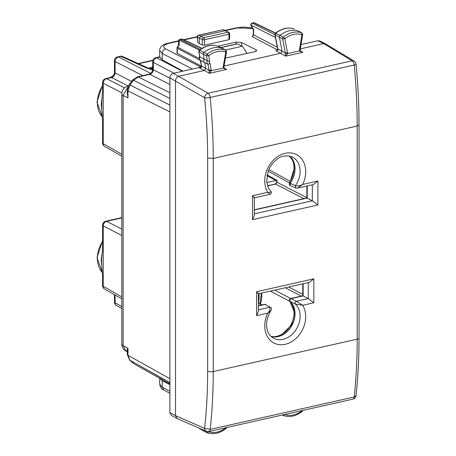 <?xml version="1.0" encoding="UTF-8"?>
<svg xmlns="http://www.w3.org/2000/svg" width="456" height="456" viewBox="0 0 456 456"><rect width="100%" height="100%" fill="white"/><g stroke="black" fill="none" stroke-linecap="round" stroke-linejoin="round"><path stroke-width="0.68" d="M258.501 303.075A36.337 28.528 117.5 0 0 259.025 293.664M225.526 50.012L242.45 46.204L237.023 43.856L220.79 47.509M242.45 46.204L247.015 53.477M150.668 73.359L118.48 56.96A4.058 2.098 77.3 0 0 117.631 56.829L120.982 56.396A4.058 3.135 -65.6 0 1 122.698 56.533A4.058 4.058 0 0 0 120.105 56.27M152.709 66.907L148.382 68.189M121.826 298.885L104.635 289.07A4.058 3.198 -60.3 0 1 103.221 286.288L103.221 276.957L102.589 276.193M121.826 235.41L103.221 225.931A4.058 3.249 -63 0 1 106.607 221.354L121.826 217.928M102.589 225.184L102.589 247.488A4.058 1.391 -0 0 0 103.221 248.229L103.221 225.931A4.058 1.391 180 0 1 102.589 225.184A4.058 4.058 0 0 1 105.758 221.228A4.058 2.098 77.3 0 1 106.607 221.354L121.826 229.106M121.826 156.231L104.635 146.416A4.058 3.198 -60.3 0 1 103.221 143.634A4.058 1.391 180 0 1 102.589 142.893A4.058 4.058 0 0 0 104.675 146.439M121.917 92.802L103.221 83.277A4.058 3.249 -63 0 1 106.607 78.7A4.058 2.098 -102.7 0 0 105.758 78.574A4.058 4.058 0 0 0 102.589 82.536A4.058 1.391 -0 0 0 103.221 83.277L103.221 92.608L102.589 91.867C101.922 96.809 101.654 102.965 101.785 110.323L102.589 120.595A4.058 1.391 -0 0 0 103.221 121.336L103.221 143.634L121.826 154.259M102.589 120.566A4.058 1.391 -0 0 0 102.589 120.595L102.589 142.893M105.758 78.574L110.842 77.429A4.058 2.098 77.3 0 1 110.848 77.429A4.058 2.098 77.3 0 1 111.697 77.554L128.33 86.03A8.117 4.195 -102.7 0 0 128.164 86.064A8.117 8.117 0 0 0 121.826 93.987A8.117 2.776 -0 0 0 123.126 95.492L127.879 87.096M124.608 87.871L106.607 78.7L111.697 77.554C113.738 76.853 114.866 75.331 115.089 72.977L114.456 72.236L114.456 60.791A4.058 1.391 -0 0 0 115.089 61.537L142.756 75.633M275.851 180.485L266.754 182.531M169.911 110.745L169.911 379.757M169.837 378.657L127.988 355.327L129.954 360.263L134.383 364.082L169.911 383.918M169.911 105.074L129.954 85.01L127.988 90.864L127.988 97.92L123.126 95.492L123.126 345.545A8.117 2.776 180 0 1 121.826 344.041A8.117 8.117 0 0 0 125.981 351.126L123.126 345.545L127.988 348.27L127.988 355.327L127.338 354.574L127.338 351.325L127.988 348.27C126.722 349.775 126.62 351.034 127.68 352.055M137.404 76.836L138.259 76.961L149.944 74.334A4.058 2.098 -102.7 0 0 149.095 74.203L137.404 76.836L132.639 80.034A4.058 0.502 36.5 0 1 133.465 80.273L169.911 98.422M169.911 84.502L149.944 74.334C151.985 73.633 153.113 72.105 153.336 69.757L152.709 69.01L152.709 61.645A4.058 1.391 -0 0 0 153.336 62.386C153.53 60.021 154.664 58.499 156.744 57.821A4.058 2.098 -102.7 0 0 155.872 57.684A4.058 4.058 0 0 0 152.709 61.645M127.338 93.252L127.988 97.92L127.338 90.71M294.074 28.933L294.211 28.979A24.214 19.009 117.5 0 0 275.789 33.231L275.145 34.895L277.43 46.877A1.624 0.712 169.2 0 1 277.18 46.586L274.894 34.599L279.397 37.215L282.053 51.157L280.725 53.289L224.027 66.052M294.411 29.076L294.143 28.95C287.867 26.995 281.62 28.409 275.413 33.185L280.104 35.397A1.624 1.277 117.5 0 0 279.397 37.215L282.617 38.811L285.325 52.993L277.801 48.917L277.18 46.586M298.743 31.168L298.634 31.122A24.356 19.118 117.5 0 0 280.104 35.397L283.279 37.101A1.522 1.197 117.5 0 0 282.617 38.811L284.835 38.726L283.279 37.101A24.253 19.038 117.5 0 1 301.735 32.843L298.634 31.122A1.624 1.277 117.5 0 1 298.743 31.168A1.624 1.277 117.5 0 1 298.794 31.196A1.624 1.277 117.5 0 1 298.942 31.293M254.049 29.486L253.57 29.423L253.57 34.821L253.319 34.525L252.219 36.657L253.57 34.821L277.311 47.276M277.43 46.877L277.801 48.917C278.131 50.074 277.447 50.656 275.737 50.662L285.798 56.139L302.864 52.297L301.034 51.539L300.099 50.394L301.792 39.82M276.661 50.553L275.737 50.662M251.951 23.159L252.322 23.205A1.624 1.3 117 0 0 250.965 25.034A1.624 0.775 149.3 0 0 250.937 25.564L253.319 29.572L253.319 34.525M251.98 23.153L253.547 22.8A1.624 0.838 77.3 0 1 253.889 22.851L275.384 33.214M201.278 66.109L177.025 53.227M178.581 45.343L179.174 45.087L177.675 47.116A1.624 1.294 -62.2 0 0 177.276 48.279A1.624 0.553 180 0 1 177.025 47.983L177.025 53.221M200.366 67.722L201.256 65.784L205.764 68.349L204.43 70.458L178.917 76.203C176.854 76.893 175.725 78.421 175.526 80.78L175.526 415.672L177.002 418.483L206.363 431.308A4.058 3.226 -66.4 0 1 204.613 428.361L175.526 415.667L169.911 412.612L171.388 415.427M200.321 67.733L199.443 67.83C201.136 67.836 201.826 67.26 201.506 66.103L200.526 60.431C199.118 58.721 198.833 57.427 199.66 56.555L199.888 56.829C199.215 58.419 199.426 59.622 200.526 60.437L204.778 62.751L205.764 68.349L209.059 70.537L211.282 70.748L209.498 73.308L209.059 70.537M300.31 48.883L323.709 43.616L325.538 43.81L354.112 61.104A4.058 3.141 -58.8 0 0 352.112 60.813L323.709 43.616L317.94 40.761L319.77 40.954L325.527 43.804M169.911 412.612L169.911 77.891C170.111 75.525 171.245 74.003 173.303 73.313L200.948 67.089L165.648 48.923C162.256 46.74 163.436 44.859 169.182 43.28L178.592 41.165M229.664 39.244L229.664 33.767A1.624 0.553 180 0 1 228.935 34.228L204.522 39.723L204.522 45.195L228.935 39.7L229.402 38.948M198.577 35.215L222.79 29.765L198.919 35.266A1.624 0.838 77.3 0 0 198.582 35.215A1.624 1.624 0 0 0 197.311 36.845L197.704 42.676L197.545 37.09L199.375 38.053L199.375 43.588L197.704 42.676M204.522 45.195L202.27 45.053L199.375 43.588M178.598 40.96A1.624 1.624 0 0 1 179.863 39.381L180.205 39.433A1.624 1.288 116.5 0 0 179.248 40.094A1.624 1.077 -179.2 0 0 178.598 40.943L178.535 45.412M199.266 58.505L177.344 47.019L178.598 45.326M201.256 65.784L201.13 63.874M202.27 45.053L202.27 39.564A1.624 1.277 117.5 0 1 203.627 37.734A1.624 0.838 -102.7 0 1 204.522 39.723A1.624 0.553 180 0 1 202.27 39.564L199.375 38.059L200.731 36.223L203.627 37.734L228.046 32.239L225.144 30.729L228.792 32.325A1.624 1.277 -62.5 0 0 228.046 32.239A1.624 0.838 77.3 0 1 228.935 34.228L228.935 39.7M179.863 39.381L181.437 39.028A1.624 0.838 77.3 0 1 181.779 39.079L201.746 48.496M199.648 56.612L198.765 51.613L199.3 50.211L199.677 50.257L199.015 51.91L203.268 54.23A1.624 1.277 -62.5 0 1 203.992 52.423A24.356 19.118 -62.5 0 1 222.517 48.353A1.624 1.277 -62.5 0 1 222.619 48.399A1.624 1.277 -62.5 0 1 222.67 48.421A1.624 1.277 -62.5 0 1 222.807 48.513M217.974 46.17L218.099 46.216A1.488 1.168 -62.5 0 1 218.19 46.25A1.488 1.168 -62.5 0 1 218.276 46.301M198.765 51.613L199.888 56.829L204.14 59.149C203.467 60.739 203.684 61.942 204.778 62.751L207.999 64.347C206.904 63.538 206.693 62.335 207.355 60.745L204.14 59.149L203.268 54.23L206.488 55.826A1.522 1.197 -62.5 0 1 207.166 54.127L199.677 50.257A24.214 19.009 117.5 0 1 218.099 46.216L225.617 50.08A1.522 1.197 -62.5 0 1 225.754 50.143A1.522 1.197 -62.5 0 1 225.766 50.143M354.112 61.104A4.058 4.058 0 0 1 356.05 64.188A4.058 0.815 174.5 0 1 354.209 65.054C356.199 85.756 357.196 106.083 357.196 126.033L213.248 158.431L213.248 371.56C213.248 391.51 212.222 410.788 210.182 429.392L204.613 428.361C206.631 409.961 207.645 390.9 207.645 371.173L207.645 158.044L213.248 158.431C213.248 138.481 212.222 118.161 210.182 97.47L354.209 65.054A4.058 2.098 77.3 0 0 352.112 60.813L208.078 93.229L173.303 73.313M225.834 30.791L223.816 29.874A1.624 1.254 114.4 0 0 223.132 29.817L225.144 30.729L200.731 36.223L198.919 35.266A1.624 1.311 117.9 0 0 197.545 37.09A1.624 0.484 -1.6 0 1 197.311 36.845M359.026 124.853L359.026 338.004A4.058 1.391 -0 0 1 357.196 339.167C357.196 359.111 356.199 378.383 354.209 396.976L210.182 429.392A4.058 2.098 -102.7 0 1 208.876 431.547L352.904 399.137A4.058 2.098 -102.7 0 0 354.209 396.976L356.05 395.574M297.597 188.1L313.46 184.526L317.906 181.032L302.67 184.458L297.597 188.1L295.676 188.009L290.329 185.615L290.107 183.312A20.298 15.931 117.5 0 0 289.554 155.998M254.368 197.767L254.368 215.34L252.538 219.684L317.906 204.972L312.326 200.782L306.865 197.984M254.368 209.977L307.224 198.081L307.224 185.934M303.154 283.729L303.154 295.881L302.801 295.779M258.438 305.942L265.05 304.454L270.533 307.39M271.075 336.494A20.298 15.931 117.5 0 0 291.982 325.299A20.298 15.931 117.5 0 0 290.107 301.416C289.435 300.236 289.754 299.301 291.07 298.6L303.154 295.881L308.256 298.583L313.836 302.773L313.836 278.827L309.39 282.321L258.438 293.795M258.438 293.732L258.438 311.305L256.608 315.649L267.78 313.135L270.881 310.781C271.668 309.179 271.554 308.045 270.533 307.384L264.964 304.408L258.438 305.873M199.044 428.116L199.677 428.822M203.245 429.951A1.624 1.277 117.5 0 0 203.826 431.148A1.624 1.277 117.5 0 0 203.878 431.171A1.624 1.277 117.5 0 0 203.992 431.216M206.488 431.365A1.522 1.197 117.5 0 0 207.058 432.71A1.522 1.197 117.5 0 0 207.166 432.755L208.711 431.735L206.488 431.365M208.734 431.575L208.711 431.735A22.629 17.767 117.5 0 0 225.817 427.785L226.051 427.682M225.805 427.739L225.617 428.503M226.535 427.095L226.005 428.537C219.781 433.331 213.528 434.745 207.235 432.784L207.166 432.755M284.572 414.515L283.279 415.524A1.522 1.197 -62.5 0 1 283.187 415.484A1.522 1.197 -62.5 0 1 282.691 414.937M284.846 414.453L284.835 414.504A22.629 17.767 117.5 0 0 301.94 410.753L301.735 411.477M302.664 410.081L302.123 411.512C295.864 416.242 289.606 417.588 283.341 415.547L283.279 415.524M301.918 410.611L302.431 410.491M301.895 32.917A1.522 1.197 117.5 0 0 301.883 32.912A1.522 1.197 117.5 0 0 301.735 32.843L301.94 34.781L302.408 34.24M300.139 50.587L302.864 52.297L299.37 50.924L287.582 53.58L285.798 56.139L285.325 52.993L287.525 52.845L284.835 38.726A22.629 17.767 117.5 0 1 301.94 34.781L300.96 40.801L301.541 39.552M299.86 50.103L299.37 50.924L299.871 49.744M287.525 52.845L287.582 53.58L285.359 53.369M301.775 39.94L302.664 34.508L301.883 32.912L298.794 31.196M299.415 50.211L300.578 43.132L300.903 43.44M223.725 67.762L224.734 68.708L226.564 69.472L223.765 67.705M223.56 67.277L223.075 68.098L226.564 69.472L209.498 73.308L199.443 67.83M209.03 70.184L211.236 70.053L210.079 63.498L207.999 64.347L209.03 70.184M222.67 48.421L225.76 50.143L226.535 51.75L223.833 67.157L224.728 68.702M223.577 66.889L223.075 68.098L211.282 70.748L211.236 70.053M223.126 67.34L225.817 52.012A22.629 17.767 117.5 0 0 208.711 55.763L207.166 54.127A24.253 19.038 -62.5 0 1 225.617 50.08L225.817 52.012L226.284 51.488M208.711 55.763L206.488 55.826L207.36 60.745L209.697 61.338L208.711 55.763M169.911 391.322L162.256 387.155L159.663 384.089C160.307 387.309 161.663 389.264 163.727 389.965L162.256 387.155L162.256 380.771L159.703 378.218M301.017 44.574L317.94 40.761M217.985 46.17L235.946 42.129L241.566 42.493L241.68 45.851M225.418 58.111L254.91 51.699L256.734 50.587L256.061 49.807L241.566 42.493M165.648 48.923C163.579 49.607 162.444 51.129 162.256 53.5L159.668 50.394M159.663 56.795L162.256 59.878L162.256 53.5L192.403 69.016M169.911 384.716L162.256 380.771M182.936 71.147L162.256 59.878M258.438 309.795L269.713 307.253C270.465 308.758 269.821 310.718 267.78 313.135A24.51 19.243 117.5 0 0 271.918 341.772A24.51 19.243 117.5 0 0 298.526 335.781A24.51 19.243 117.5 0 0 302.67 305.286L295.374 304.061L290.016 301.37A1.624 0.986 132.3 0 1 289.891 301.279L294.65 312.822L291.715 324.849L280.942 335.388L275.162 336.859L271.018 336.442M270.881 310.781C267.051 317.011 265.785 323.156 267.079 329.232C267.815 332.954 269.884 335.912 273.286 338.107A20.452 16.057 117.5 0 0 296.024 329.694A20.452 16.057 117.5 0 0 295.374 304.061C294.741 302.892 295.066 301.957 296.354 301.262L290.985 298.555A1.624 0.838 -102.7 0 0 290.626 298.492A1.624 1.624 0 0 0 289.891 301.279M313.836 302.773L302.67 305.286L296.354 301.262L308.256 298.583L308.256 282.583M257.805 293.618C258.826 293.966 258.427 293.328 256.608 291.709L313.836 278.827M295.67 188.003L295.374 185.7L290.016 183.266A20.298 15.931 117.5 0 0 289.509 155.986M254.368 197.83L270.174 194.273C271.542 193.532 271.799 192.586 270.955 191.44L268.584 188.305L266.64 181.431L268.151 171.256C270.203 165.938 273.383 161.794 277.693 158.836C281.363 155.792 286.186 155.137 292.148 156.881A20.452 16.057 117.5 0 1 295.374 185.7C297.722 186.202 300.156 185.786 302.67 184.458A24.51 19.243 117.5 0 0 298.526 155.827A24.51 19.243 117.5 0 0 271.918 161.812A24.51 19.243 117.5 0 0 267.78 192.312L269.713 194.056M253.741 197.653C254.756 198.001 254.357 197.362 252.538 195.738L267.78 192.312C270.391 192.489 271.366 192.136 270.687 191.258M289.873 182.885L290.084 181.3A20.702 16.251 117.5 0 0 289.976 156.419M268.852 169.546L290.084 181.3M271.662 336.596A20.702 16.251 117.5 0 0 291.116 324.444A20.702 16.251 117.5 0 0 290.084 301.479L290.022 301.399M290.084 301.479L270.38 291.105M276.724 180.85L276.986 180.302L267.096 174.91M152.709 68.314A19.483 6.663 -0 0 0 151.056 69.152M220.966 47.595L237.382 43.901M148.171 68.098L146.422 67.944L152.617 69.928M146.422 67.944L120.982 56.396L118.48 56.96A4.058 3.249 117 0 0 115.089 61.537L115.089 72.977L131.624 81.402M102.423 116.935A25.205 19.79 -62.5 0 1 102.589 85.842M111.059 77.372A25.205 19.79 -62.5 0 1 112.495 76.511M102.423 272.557A25.205 19.79 -62.5 0 1 102.589 241.463M152.857 60.54L138.601 63.749M101.705 109.292A25.337 19.887 -62.5 0 1 102.155 97.92M102.155 253.536A25.337 19.887 117.5 0 0 101.699 264.907M121.826 296.907L103.221 286.288A4.058 1.391 -0 0 1 102.589 285.547L102.589 276.216L101.785 265.939C101.118 254.419 102.725 253.371 102.589 247.488M103.221 248.229L103.221 276.957M115.089 295.038L115.089 302.687L121.826 306.535M114.456 301.946A4.058 1.391 -0 0 0 115.089 302.687A4.058 3.198 -60.3 0 0 116.502 305.474A4.058 4.058 0 0 1 114.456 301.946L114.456 294.679M103.221 92.608L103.221 121.336M169.911 382.538L129.954 360.263A4.058 2.462 132 0 1 129.675 360.069L133.186 363.227M169.911 383.77L134.383 364.082M169.837 111.88L127.988 90.864L127.338 90.077M127.338 93.315L127.338 90.111L129.128 84.776A4.058 0.502 36.5 0 1 129.128 84.77A4.058 0.502 36.5 0 1 129.954 85.01L133.465 80.273L138.259 76.961L169.911 92.722M169.911 78.198L153.336 69.757L153.336 62.386L173.896 73.177M182.377 71.273L156.744 57.821L159.697 57.16M252.219 36.657L277.379 49.858M253.57 29.423L250.965 25.034L275.447 37.506M275.595 33.043L254.613 22.92A1.624 1.277 115.7 0 0 253.889 22.851L252.322 23.205L274.917 34.713M200.326 60.437L177.276 48.279L177.276 53.517M169.911 77.891L204.613 97.761A4.058 3.107 -59.7 0 1 208.078 93.229A4.058 2.098 77.3 0 1 210.182 97.47A4.058 0.821 -5.6 0 1 204.613 97.761C206.631 118.218 207.645 138.316 207.645 158.044M199.403 50.131L179.248 40.094L179.174 45.087M201.991 48.342L182.485 39.142A1.624 1.271 115.2 0 0 181.779 39.079L180.205 39.433L200.315 49.447M356.05 64.188C358.034 84.782 359.026 105.011 359.026 124.876L357.196 126.033L357.196 339.167L213.248 371.56A4.058 1.391 180 0 1 207.645 371.173M290.284 185.592A1.624 1.277 -62.5 0 1 290.233 185.564A1.624 1.277 -62.5 0 1 290.016 183.266L289.674 183.164L294.616 167.073L293.567 161.954L289.48 155.98M254.368 209.908L307.133 198.035L307.133 185.951M303.063 283.752L303.063 295.836L290.985 298.555A1.624 1.277 117.5 0 0 289.731 299.774A1.624 1.277 117.5 0 0 290.016 301.37A20.298 15.931 117.5 0 1 291.908 325.219A20.298 15.931 117.5 0 1 271.041 336.465M265.762 304.522A1.624 1.277 117.5 0 0 265.711 304.494A1.624 1.277 117.5 0 0 264.964 304.408A1.624 0.838 -102.7 0 0 264.605 304.351L258.438 305.737M300.96 40.801L300.578 43.132M210.079 63.498C209.076 63.162 208.951 62.443 209.697 61.338M184.127 39.917L197.311 36.953M225.458 30.62L237.24 27.97L252.658 28.46M169.182 43.28L168.315 43.149C165.99 43.537 159.64 45.6 159.663 50.542L159.663 56.818L155.872 57.684M224.973 30.398L236.368 27.833A4.058 2.098 77.3 0 1 237.24 27.97M256.608 315.649L256.608 291.709M312.326 184.783L312.326 200.782L254.368 213.824M252.538 219.684L252.538 195.738M317.906 204.972L317.906 181.032M255.953 51.363L256.061 49.807M236.014 44.084L235.946 42.129M258.438 303.32L261.841 304.973M260.37 303.981A21.221 16.655 117.5 0 0 261.601 293.083M290.643 298.492L274.729 290.13M301.342 296.081L285.194 287.77M302.795 294.302L288.614 287.001M307.264 197.853L276.986 182.269L276.986 180.302M267.541 185.923L275.629 184.104L276.986 182.269L276.724 180.821M303.861 198.634L275.629 184.104A1.624 0.838 77.3 0 0 275.281 184.047L276.724 181.972M150.121 68.856L152.709 67.779M122.698 56.533L148.137 68.081L152.669 69.591M102.429 117.004L96.974 102.053L102.589 84.976M110.033 77.611L113.145 75.821M102.589 240.597L96.974 257.674L102.429 272.625M152.959 60.226L138.174 63.555M121.826 344.041L121.826 93.987M105.758 221.228L121.826 217.609M102.589 285.547A4.058 4.058 0 0 0 104.675 289.093M121.826 308.512L116.502 305.474M102.589 91.867L102.589 82.536M110.848 77.429C113.316 76.175 114.519 74.442 114.456 72.236M117.637 56.829A4.058 4.058 0 0 0 114.456 60.791M129.128 84.77L132.639 80.034M149.095 74.203C151.563 72.949 152.766 71.221 152.709 69.01M127.338 354.608L129.675 360.069M127.338 351.884L125.981 351.126M274.894 34.605L275.418 33.185M277.544 48.598C277.356 50.126 277.043 50.781 276.61 50.565M251.986 23.153A1.624 1.624 0 0 0 250.942 25.57M254.613 22.92A1.624 1.624 0 0 0 253.547 22.8M177.321 47.048A1.624 1.624 0 0 0 177.025 47.983M229.664 33.767A1.624 1.624 0 0 0 228.792 32.325M223.816 29.874A1.624 1.624 0 0 0 222.779 29.771M182.485 39.142A1.624 1.624 0 0 0 181.425 39.034M200.879 63.578L200.298 60.289M199.295 50.211C205.542 45.497 211.789 44.152 218.042 46.187M171.382 415.422L176.991 418.483M218.036 46.187L222.619 48.399M359.026 338.004C359.026 357.869 358.034 377.066 356.045 395.608A4.058 4.058 0 0 1 352.904 399.137M206.363 431.308A4.058 4.058 0 0 0 208.876 431.547M290.324 185.609L290.233 185.564A1.624 1.624 0 0 1 289.674 183.164M302.795 283.809L302.795 295.756M302.824 295.75L290.626 298.492M306.865 197.955L306.865 186.014M254.368 209.771L306.894 197.95M264.605 304.351A1.624 1.624 0 0 1 265.711 304.494L265.802 304.54M198.873 428.041L203.826 431.148M207.235 432.784L203.878 431.171M283.341 415.547L282.258 415.034M169.911 393.334L163.727 389.965M168.315 43.149L178.604 40.829M183.654 39.695L197.323 36.617M236.368 27.833L243.453 27.035L252.367 27.97M159.663 384.106L159.663 378.195M289.72 183.101L268.196 171.131M262.234 304.882L258.438 303.04M261.385 293.134L260.068 303.833M267.501 185.797L275.281 184.047M276.724 180.964L266.954 175.64"/></g></svg>
